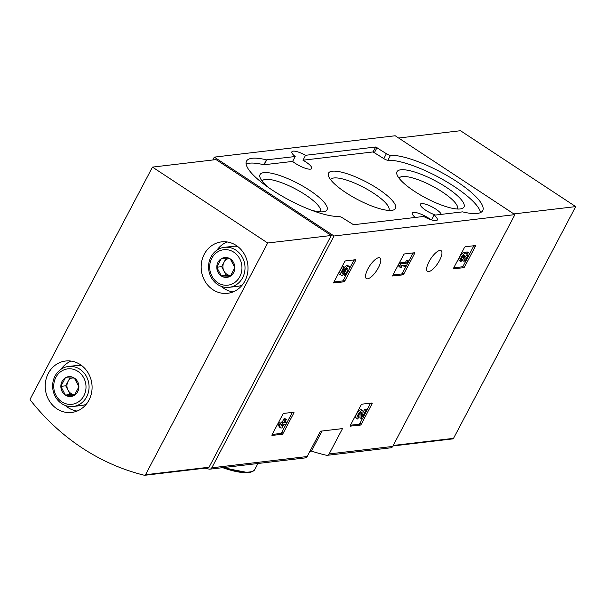 <?xml version="1.0" encoding="UTF-8"?>
<svg xmlns="http://www.w3.org/2000/svg" width="606" height="606" viewBox="0 0 606 606"><rect width="100%" height="100%" fill="white"/><g stroke="black" fill="none" stroke-linecap="round" stroke-linejoin="round"><path stroke-width="0.91" d="M350.329 426.283A1.151 0.394 -56.6 0 1 350.215 426.26A1.151 0.394 -56.6 0 1 350.359 425.359L360.979 405.202A1.151 0.394 -56.6 0 1 361.987 404.164L372.008 402.982A1.151 0.394 -56.6 0 1 372.129 403.005A1.151 0.394 -56.6 0 1 371.986 403.907L361.358 424.056A1.151 0.394 -56.6 0 1 360.35 425.101L350.147 426.162M453.652 268.882A1.151 0.394 -56.6 0 1 453.53 268.859A1.151 0.394 -56.6 0 1 453.682 267.95L464.302 247.801A1.151 0.394 -56.6 0 1 465.31 246.756L475.331 245.574A1.151 0.394 -56.6 0 1 475.452 245.597A1.151 0.394 -56.6 0 1 475.301 246.498L464.681 266.655A1.151 0.394 -56.6 0 1 463.673 267.693L453.47 268.761M322.059 431.002L311.461 451.106A227.273 205.419 -96.7 0 0 326.399 455.265A2.878 2.598 -96.7 0 0 329.141 453.939L342.511 428.593L320.506 431.192L307.144 456.538A2.878 2.598 83.3 0 1 305.219 457.909L209.881 469.173A2.878 2.598 83.3 0 1 209.062 469.12A227.273 205.419 83.3 0 1 205.108 468.15M212.789 159.984L214.297 157.128L395.195 135.759L514.918 214.622L392.703 446.433A2.878 2.598 83.3 0 1 390.779 447.804L327.225 455.311M514.918 214.622L334.02 235.992L211.805 467.802A2.878 2.598 83.3 0 1 209.881 469.173M429.04 261.648A12.37 4.212 123.4 0 0 427.488 271.352A12.37 4.212 123.4 0 0 437.812 263.345A12.37 4.212 123.4 0 0 441.1 250.695A12.37 4.212 123.4 0 0 429.04 261.648M367.925 268.867A12.37 4.212 123.4 0 0 366.372 278.578A12.37 4.212 123.4 0 0 376.697 270.564A12.37 4.212 123.4 0 0 379.985 257.914A12.37 4.212 123.4 0 0 367.925 268.867M333.868 283.032A1.151 0.394 -56.6 0 1 333.755 283.01A1.151 0.394 -56.6 0 1 333.898 282.101L344.519 261.951A1.151 0.394 -56.6 0 1 345.526 260.906L355.548 259.724A1.151 0.394 -56.6 0 1 355.669 259.747A1.151 0.394 -56.6 0 1 355.525 260.648L344.897 280.805A1.151 0.394 -56.6 0 1 343.89 281.843L333.686 282.911M392.855 276.063A1.151 0.394 -56.6 0 1 392.741 276.041A1.151 0.394 -56.6 0 1 392.885 275.139L403.505 254.982A1.151 0.394 -56.6 0 1 404.513 253.944L414.542 252.755A1.151 0.394 -56.6 0 1 414.655 252.778A1.151 0.394 -56.6 0 1 414.512 253.679L403.884 273.836A1.151 0.394 -56.6 0 1 402.876 274.874L392.673 275.942M272.102 435.525A1.151 0.394 -56.6 0 1 271.988 435.502A1.151 0.394 -56.6 0 1 272.132 434.6L282.76 414.443A1.151 0.394 -56.6 0 1 283.767 413.406L293.789 412.224A1.151 0.394 -56.6 0 1 293.902 412.239A1.151 0.394 -56.6 0 1 293.758 413.148L283.131 433.298A1.151 0.394 -56.6 0 1 282.123 434.343L271.92 435.403M462.469 211.873L434.017 215.228A12.658 3.28 27.8 0 1 437.327 219.963A12.658 3.28 27.8 0 1 423.662 216.456L353.548 224.735L342.814 218.046A3.454 0.894 -152.2 0 0 338.724 216.425A56.1 14.536 -152.2 0 1 279.199 194.443A56.1 14.536 -152.2 0 1 246.513 161.135A56.1 14.536 -152.2 0 1 266.451 159.848L295.205 156.522A12.658 3.28 27.8 0 1 291.887 151.788A12.658 3.28 27.8 0 1 305.553 155.295L375.667 147.016L386.401 153.704A3.454 0.894 -152.2 0 0 390.491 155.325A56.1 14.536 -152.2 0 1 450.016 177.308A56.1 14.536 -152.2 0 1 482.709 210.615A56.1 14.536 -152.2 0 1 462.764 211.903L462.469 211.873M214.297 157.128L334.02 235.992M415.224 217.448A12.658 3.28 -152.2 0 1 412.338 213.07A12.658 3.28 -152.2 0 1 419.458 213.577A12.658 3.28 -152.2 0 1 430.79 219.652M431.555 219.902L434.017 215.228M305.553 155.295L302.962 160.211A12.658 3.28 -152.2 0 1 311.696 168.513A12.658 3.28 -152.2 0 1 304.174 167.862A12.658 3.28 -152.2 0 1 292.615 161.431L295.205 156.522M302.962 160.211L373.076 151.932L383.81 158.62A3.454 0.894 -152.2 0 0 387.901 160.242A56.1 14.536 -152.2 0 1 442.819 179.543A56.1 14.536 -152.2 0 1 480.497 212.592M246.127 164.074A56.1 14.536 -152.2 0 1 263.86 164.764L292.615 161.431M441.251 214.38A11.794 3.06 27.8 0 0 430.881 206.313A11.794 3.06 27.8 0 0 420.337 204.214A11.794 3.06 27.8 0 0 424.723 209.562A11.794 3.06 27.8 0 0 435.555 215.047M311.249 210.115A37.852 9.81 27.8 0 0 323.263 211.789A37.852 9.81 27.8 0 0 324.566 211.547A37.852 9.81 27.8 0 0 298.114 183.535A37.852 9.81 27.8 0 0 260.057 177.535A37.852 9.81 27.8 0 0 268.761 187.716M460.212 208.949A37.852 9.81 27.8 0 0 461.514 208.706A37.852 9.81 27.8 0 0 435.07 180.694A37.852 9.81 27.8 0 0 397.013 174.695A37.852 9.81 27.8 0 0 424.442 197.261A37.852 9.81 27.8 0 0 460.212 208.949M391.741 210.373A37.852 9.81 27.8 0 0 393.044 210.123A37.852 9.81 27.8 0 0 366.592 182.111A37.852 9.81 27.8 0 0 328.535 176.111A37.852 9.81 27.8 0 0 355.964 198.677A37.852 9.81 27.8 0 0 391.741 210.373M388.885 210.426A32.929 8.537 27.8 0 0 388.923 210.358A32.929 8.537 27.8 0 0 363.782 187.451A32.929 8.537 27.8 0 0 330.671 179.641A32.929 8.537 27.8 0 0 330.634 179.717M457.356 209.009A32.929 8.537 27.8 0 0 457.401 208.934A32.929 8.537 27.8 0 0 432.252 186.027A32.929 8.537 27.8 0 0 399.149 178.225A32.929 8.537 27.8 0 0 399.112 178.293M320.407 211.85A32.929 8.537 27.8 0 0 320.445 211.774A32.929 8.537 27.8 0 0 295.304 188.867A32.929 8.537 27.8 0 0 262.201 181.065A32.929 8.537 27.8 0 0 262.163 181.141M354.093 259.898L349.041 269.473M347.48 272.442L343.541 279.911A1.151 0.394 -56.6 0 1 342.534 280.949L333.967 281.964M341.769 272.814L342.685 273.412L341.716 272.92L344.602 267.451L343.246 266.557L342.269 266.67L338.58 273.677L342.307 275.783L343.905 273.351A3.28 1.114 -56.6 0 1 345.473 269.965A3.28 1.114 -56.6 0 1 347.738 268.496A3.28 1.114 -56.6 0 1 347.389 270.958A3.28 1.114 -56.6 0 1 345.041 273.798L344.731 275.48L343.458 274.124M343.935 273.071L345.041 273.798M346.496 268.905A3.28 1.114 -56.6 0 1 344.019 272.67M344.435 267.344A5.742 1.954 -56.6 0 1 347.738 265.549L349.094 266.435A5.742 1.954 -56.6 0 1 348.609 270.488A5.742 1.954 -56.6 0 1 344.731 275.48M342.685 273.412A5.742 1.954 -56.6 0 1 345.821 268.2A5.742 1.954 -56.6 0 1 349.094 266.435M342.269 266.67L343.625 267.564L339.928 274.571M344.602 267.451L343.625 267.564M473.877 245.748L468.764 255.437M467.324 258.179L463.325 265.761A1.151 0.394 -56.6 0 1 462.317 266.799L453.75 267.814M461.689 259.338L462.098 259.61A2.621 0.894 -56.6 0 1 461.84 259.557A2.621 0.894 -56.6 0 1 462.03 257.777A2.621 0.894 -56.6 0 1 463.749 255.497A2.295 0.78 -56.6 0 1 464.605 255.217A2.295 0.78 -56.6 0 1 464.317 257.02L463.969 257.686L464.938 257.565L465.287 256.906A2.295 0.78 -56.6 0 1 467.529 254.876A2.295 0.78 -56.6 0 1 467.65 255.035A2.621 0.894 -56.6 0 1 466.84 257.497A2.621 0.894 -56.6 0 1 464.885 259.285L463.855 261.247L462.499 260.353L463.529 258.391L464.885 259.285M460.575 261.481A4.916 1.674 -56.6 0 1 461.886 256.452A4.916 1.674 -56.6 0 1 465.991 253.263L464.635 252.369A4.916 1.674 -56.6 0 0 460.53 255.558A4.916 1.674 -56.6 0 0 459.219 260.588L460.575 261.481A4.916 1.674 -56.6 0 0 461.068 261.572L462.098 259.61M463.969 257.686L462.658 256.694M465.749 256.164A2.621 0.894 -56.6 0 1 465.34 256.815M464.711 257.595A2.621 0.894 -56.6 0 1 463.529 258.391M465.34 252.838A4.916 1.674 -56.6 0 1 467.415 252.043L468.771 252.929A4.916 1.674 -56.6 0 1 467.832 257.383A4.916 1.674 -56.6 0 1 463.855 261.247M465.991 253.263A4.916 1.674 -56.6 0 1 466.325 254.073A4.916 1.674 -56.6 0 1 468.771 252.929M413.08 252.929L408.762 261.125M405.77 266.791L402.528 272.942A1.151 0.394 -56.6 0 1 401.52 273.988L392.953 274.995M400.308 267.435L398.953 266.542L398.521 264.89L399.877 265.776L400.308 267.435L401.702 267.269L401.27 265.617L405.868 265.072L404.906 266.89L405.884 266.776L408.838 261.171L407.861 261.292L406.906 263.11L400.914 263.815L399.877 265.776M404.906 266.89L403.558 266.004L403.922 265.299M398.521 264.89L399.559 262.928L405.55 262.216L406.512 260.398L407.482 260.285L408.838 261.171M406.512 260.398L407.861 261.292M405.55 262.216L406.906 263.11M399.559 262.928L400.914 263.815M370.554 403.149L366.971 409.944M362.509 418.413L360.002 423.17A1.151 0.394 -56.6 0 1 358.994 424.208L350.427 425.223M358.366 416.746L358.775 417.019A2.621 0.894 -56.6 0 1 358.517 416.966A2.621 0.894 -56.6 0 1 359.214 414.284A2.621 0.894 -56.6 0 1 361.403 412.588A2.621 0.894 -56.6 0 1 361.577 413.133L361.274 418.564L362.623 418.405L367.054 409.997L366.077 410.11L362.729 416.458L363.002 411.701A4.916 1.674 -56.6 0 0 362.668 410.663A4.916 1.674 -56.6 0 0 358.563 413.853A4.916 1.674 -56.6 0 0 357.252 418.882A4.916 1.674 -56.6 0 0 357.745 418.981L358.775 417.019M361.274 418.564L359.919 417.67L360.176 413.118M362.949 412.572L364.721 409.217L365.698 409.103L367.054 409.997M364.721 409.217L366.077 410.11M357.252 418.882L355.896 417.988A4.916 1.674 -56.6 0 1 357.207 412.959A4.916 1.674 -56.6 0 1 361.312 409.777L362.668 410.663M292.327 412.391L287.047 422.405M285.979 424.435L281.775 432.404A1.151 0.394 -56.6 0 1 280.767 433.449L272.2 434.457M280.911 428.056L279.555 427.162L277.768 424.351L279.124 425.245L280.911 428.056L281.888 427.942L283.585 424.715L286.093 424.42L287.13 422.458L284.615 422.753L286.32 419.534L285.343 419.647L283.646 422.867L282.601 422.996L281.563 424.957L282.608 424.829L281.941 426.094L280.161 423.283L279.124 425.245M285.214 421.632L287.13 422.458M280.411 423.677L281.245 422.102L282.29 421.981L283.987 418.754L284.964 418.64L286.32 419.534M283.987 418.754L285.343 419.647M282.29 421.981L283.646 422.867M281.245 422.102L282.601 422.996M280.979 424.571L281.563 424.957M277.768 424.351L278.805 422.39L280.161 423.283M144.402 475.263A227.273 205.419 83.3 0 1 30.421 400.18A1.151 1.038 83.3 0 1 30.3 398.839L152.477 167.104L267.685 242.998L145.508 474.733A1.151 1.038 83.3 0 1 144.402 475.263M267.685 242.998L331.247 235.492L216.039 159.598L152.477 167.104M331.247 235.492L209.062 467.226A1.151 1.038 83.3 0 1 208.297 467.771L144.736 475.278M88.976 400.127A25.891 23.399 83.3 0 1 71.682 412.444A25.891 23.399 83.3 0 1 45.405 389.476A25.891 23.399 83.3 0 1 65.607 361.017A25.891 23.399 83.3 0 1 88.12 372.857A25.891 23.399 83.3 0 1 88.976 400.127M244.922 280.987A25.891 23.399 83.3 0 1 227.629 293.304A25.891 23.399 83.3 0 1 201.351 270.337A25.891 23.399 83.3 0 1 221.554 241.877A25.891 23.399 83.3 0 1 244.066 253.717A25.891 23.399 83.3 0 1 244.922 280.987M233.045 291.925A25.891 23.399 83.3 0 1 221.205 286.327M216.933 250.164A25.891 23.399 83.3 0 1 227.136 241.961M77.091 411.065A25.891 23.399 83.3 0 1 65.259 405.467M60.986 369.304A25.891 23.399 83.3 0 1 71.19 361.1M230.348 276.169L221.326 275.957L216.789 267.238L221.281 258.724L230.303 258.929L234.833 267.655L230.348 276.169A9.969 9.007 83.3 0 1 221.326 275.957A9.969 9.007 83.3 0 1 216.789 267.238A9.969 9.007 83.3 0 1 221.281 258.724A9.969 9.007 83.3 0 1 230.303 258.929A9.969 9.007 83.3 0 1 234.833 267.655A9.969 9.007 83.3 0 1 230.348 276.169M239.817 276.669A17.839 16.12 83.3 0 1 211.85 276.033A17.839 16.12 83.3 0 1 225.765 249.634A17.839 16.12 83.3 0 1 239.817 276.669M242.605 277.745A20.134 18.203 83.3 0 1 229.151 287.327A20.134 18.203 83.3 0 1 208.714 269.465A20.134 18.203 83.3 0 1 224.425 247.331A20.134 18.203 83.3 0 1 241.938 256.543A20.134 18.203 83.3 0 1 242.605 277.745M242.173 285.138A20.134 18.203 83.3 0 1 237.711 286.32L229.151 287.327M224.425 247.331L232.984 246.324A20.134 18.203 83.3 0 1 237.597 246.43M223.947 271.026A8.628 7.802 83.3 0 1 223.925 262.406L221.682 266.663L226.212 275.382L230.848 275.488A8.628 7.802 83.3 0 1 230.719 275.488A8.628 7.802 83.3 0 1 223.947 271.026M225.849 258.754L223.925 262.406A8.628 7.802 83.3 0 1 227.773 258.807M221.682 266.663L216.789 267.238M226.212 275.382L221.326 275.957M74.394 395.309L65.372 395.097L60.842 386.378L65.334 377.864L74.356 378.068L78.886 386.795L74.394 395.309A9.969 9.007 83.3 0 1 65.372 395.097A9.969 9.007 83.3 0 1 60.842 386.378A9.969 9.007 83.3 0 1 65.334 377.864A9.969 9.007 83.3 0 1 74.356 378.068A9.969 9.007 83.3 0 1 78.886 386.795A9.969 9.007 83.3 0 1 74.394 395.309M83.87 395.809A17.839 16.12 83.3 0 1 55.903 395.173A17.839 16.12 83.3 0 1 69.819 368.774A17.839 16.12 83.3 0 1 83.87 395.809M86.658 396.885A20.134 18.203 83.3 0 1 73.205 406.467A20.134 18.203 83.3 0 1 52.767 388.605A20.134 18.203 83.3 0 1 68.478 366.471A20.134 18.203 83.3 0 1 85.991 375.682A20.134 18.203 83.3 0 1 86.658 396.885M86.226 404.278A20.134 18.203 83.3 0 1 81.765 405.459L73.205 406.467M68.478 366.471L77.038 365.463A20.134 18.203 83.3 0 1 81.651 365.57M68.001 390.166A8.628 7.802 83.3 0 1 67.978 381.545L65.736 385.802L70.266 394.521L74.902 394.627A8.628 7.802 83.3 0 1 74.773 394.627A8.628 7.802 83.3 0 1 68.001 390.166M69.902 377.894L67.978 381.545A8.628 7.802 83.3 0 1 71.826 377.947M65.736 385.802L60.842 386.378M70.266 394.521L65.372 395.097M452.417 438.873A1.151 1.038 -96.7 0 0 453.523 438.35L575.7 206.608L460.492 130.722L398.642 138.024M513.85 213.918L575.7 206.608M392.703 446.433L329.141 453.939M307.144 456.538L211.805 467.802M309.908 451.296A56.1 14.536 27.8 0 0 310.87 450.909M224.818 467.408A56.1 14.536 27.8 0 0 249.361 472.006A56.1 14.536 27.8 0 0 254.937 469.15L257.921 463.499M222.675 467.658A54.661 14.165 27.8 0 0 247.581 472.491M387.901 160.242L390.491 155.325M383.81 158.62L386.401 153.704M374.47 152.47L377.061 147.553M373.076 151.932L375.667 147.016M264.155 164.794L266.746 159.878M263.86 164.764L266.451 159.848M354.336 259.868L355.525 260.648M343.541 279.911L344.897 280.805M342.534 280.949L343.89 281.843M474.119 245.718L475.301 246.498M463.325 265.761L464.681 266.655M462.317 266.799L463.673 267.693M463.052 256.186L464.317 257.02M413.322 252.899L414.512 253.679M402.528 272.942L403.884 273.836M401.52 273.988L402.876 274.874M370.796 403.126L371.986 403.907M360.002 423.17L361.358 424.056M358.994 424.208L360.35 425.101M360.828 412.633L361.577 413.133M292.569 412.368L293.758 413.148M281.775 432.404L283.131 433.298M280.767 433.449L282.123 434.343M209.062 467.226L145.508 474.733M393.211 445.471L453.523 438.35M311.151 451L309.666 451.75M254.937 469.15C254.543 470.726 252.361 471.907 248.399 472.688L222.531 467.68M392.953 445.955L452.75 438.895"/></g></svg>
